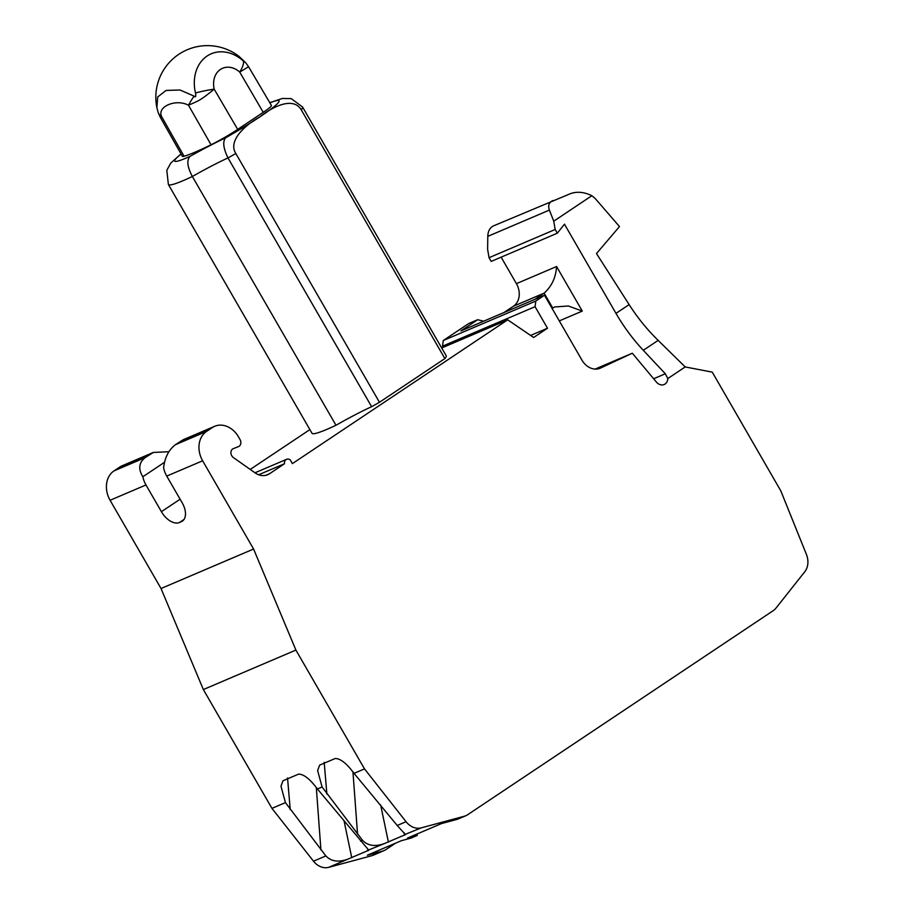 <?xml version="1.0" encoding="UTF-8"?>
<svg xmlns="http://www.w3.org/2000/svg" width="913" height="913" viewBox="0 0 913 913"><rect width="100%" height="100%" fill="white"/><g stroke="black" fill="none" stroke-linecap="round" stroke-linejoin="round"><path stroke-width="1.37" d="M405.6 834.22L421.247 827.863L464.363 816.222A17.221 13.821 -113.1 0 0 465.824 815.72A17.221 13.821 -113.1 0 0 467.65 814.727L773.265 610.637A17.221 13.821 66.9 0 0 775.97 608.126L804.798 571.721A17.221 13.821 66.9 0 0 806.396 554.351L780.809 490.874L712.254 372.139L685.218 366.935L667.802 378.564A8.217 6.596 -113.1 0 1 664.162 384.521A8.217 6.596 -113.1 0 1 656.39 382.045L632.31 353.217L600.583 368.042A17.221 13.821 -113.1 0 1 600.24 368.201A17.221 13.821 -113.1 0 1 581.923 360.087L544.49 295.253L535.817 301.05L535.075 306.688L547.503 328.224L533.626 337.49L507.696 319.824L292.388 463.61L290.254 459.901A4.873 3.914 66.9 0 0 286.591 459.319A4.873 3.914 66.9 0 0 284.468 463.758L269.552 473.721A17.221 13.821 -113.1 0 1 267.737 474.703A17.221 13.821 -113.1 0 1 255.024 472.82L233.454 457.607A5.17 4.143 66.9 0 1 230.921 452.78A5.17 4.143 66.9 0 1 233.214 448.671A5.17 4.143 66.9 0 1 233.306 448.637L238.487 446.617A5.17 4.143 -113.1 0 0 238.578 446.571A5.17 4.143 -113.1 0 0 240.016 439.507L238.487 436.848A22.38 17.963 66.9 0 0 214.669 426.303A22.38 17.963 66.9 0 0 212.307 427.581L206.521 431.438A22.38 17.963 66.9 0 0 202.64 460.791L253.586 549.033L295.903 650.079L364.504 768.894L406.057 821.711L397.223 825.478L405.452 834.608L384.704 843.452C375.254 846.944 367.848 845.883 362.495 840.28L322.095 786.983L317.404 788.98L368.806 850.231L348.058 859.076C338.609 862.568 331.214 861.518 325.861 855.915L285.449 802.607L280.976 786.23L282.984 780.775L298.54 774.144C303.687 774.064 309.975 779.006 317.404 788.98M421.247 827.863A17.221 13.821 -113.1 0 1 406.057 821.711M253.586 549.033L161.03 588.508L110.085 500.267A22.38 17.963 -113.1 0 1 113.965 470.914L119.751 467.057A22.38 17.963 -113.1 0 1 122.114 465.778L152.95 452.62M110.085 500.267L145.977 484.963L161.407 511.691A17.221 10.157 56.3 0 0 179.427 522.521L181.31 521.711A17.221 10.157 56.3 0 0 182.303 521.175A17.221 10.157 56.3 0 0 182.189 502.835L166.748 476.095A22.38 17.963 66.9 0 1 163.621 467.901C164.717 457.687 168.631 449.961 175.353 444.734L183.422 439.621L214.669 426.303M295.903 650.079L203.348 689.555L271.948 808.37L285.449 802.607M161.03 588.508L203.348 689.555M322.095 786.983L317.621 770.595L319.63 765.14L335.185 758.52C340.332 758.429 346.62 763.371 354.039 773.357L364.504 768.894M354.039 773.357L397.223 825.478M271.948 808.37L313.513 861.199L325.861 855.915M404.082 832.667L404.596 835.178M380.63 804.878L388.402 842.094M352.954 771.919L357.565 834.299M367.437 848.303L367.95 850.813M368.955 849.855L384.704 843.452M343.984 820.502L351.756 857.729M316.309 787.542L320.92 849.935M348.058 859.076L328.691 867.35L371.774 855.721L382.673 851.064L367.357 855.207L401.355 840.702L411.09 838.077L417.218 835.452L407.495 838.077L441.493 823.583L456.808 819.44L464.363 816.222M465.824 815.72L458.269 818.938A17.221 13.821 -113.1 0 1 456.808 819.44M395.512 843.201L385.959 849.581A17.221 13.821 -113.1 0 1 384.133 850.562A17.221 13.821 -113.1 0 1 382.673 851.064M373.691 855.013L371.774 855.721M417.218 835.452L417.093 833.991M685.218 366.935L658.147 340.378C647.169 329.616 637.502 317.69 629.125 304.6L615.978 313.376L564.462 224.164L557.307 233.203L555.161 229.494L553.735 221.186L549.398 210.081L487.782 236.364L487.622 249.386L489.048 257.694L491.194 261.403L557.307 233.203M487.782 236.364C487.987 231.092 489.904 227.588 493.545 225.853L570.397 193.682C577.107 191.285 584.252 191.97 591.829 195.736A25.826 20.737 -113.1 0 1 596.634 200.152L619.482 226.561L596.486 253.552L629.125 304.6M658.147 340.378L643.3 350.295L665.303 373.771L667.802 378.564M534.698 299.43L544.125 293.13L513.437 306.232A17.221 13.821 66.9 0 0 516.427 283.658L501.134 257.169M513.437 306.232L504.01 312.52M595.093 369.08L632.31 353.217M544.49 295.253L460.905 330.905L477.682 319.71L468.711 323.533L443.262 340.526L535.817 301.05M309.884 429.601L250.219 469.442M507.696 319.824L441.687 347.979M444.871 358.592L301.244 109.822A77.479 6.893 150 0 0 302.58 107.026L446.206 355.796A77.479 6.893 150 0 1 444.871 358.592L379.454 402.279A77.479 6.893 -30 0 1 371.625 406.707A60.258 5.352 -30 0 0 335.984 425.264A77.479 6.893 150 0 1 312.006 433.276L168.38 184.506A77.479 6.893 150 0 0 192.358 176.494A60.258 5.352 150 0 1 227.999 157.938A77.479 6.893 -30 0 0 235.828 153.51L379.454 402.279M284.468 463.758L258.676 474.76M164.591 462.24L142.839 476.757C138.103 469.042 138.867 462.663 145.133 457.63L153.361 452.437L168.939 451.73M145.977 484.963A22.38 17.963 -113.1 0 1 142.839 476.757M328.691 867.339A17.221 13.821 -113.1 0 1 313.513 861.199M443.262 340.526L442.52 346.164L443.193 347.339M483.639 321.216L477.682 319.71M535.075 306.688L442.52 346.164M530.601 335.436L547.503 328.224M371.625 406.707L227.999 157.938C223.297 148.226 222.51 141.515 225.637 137.817A60.258 5.352 -30 0 0 259.954 116.818C272.976 106.433 293.267 96.413 301.244 109.822M235.828 153.51C228.159 141.618 242.995 126.325 259.954 116.818A60.258 5.352 -30 0 0 269.871 102.861M181.116 154.092A60.258 5.352 -30 0 0 189.995 156.374C186.514 160.254 187.302 166.965 192.358 176.494L335.984 425.264M243.36 61A38.232 30.722 66.1 0 0 207.16 55.99A38.232 30.722 66.1 0 0 195.485 92.978C196.135 96.641 195.667 97.691 194.081 96.116L180.044 89.999L166.12 90.433L157.732 96.915L156.876 107.654A51.653 51.653 0 0 1 238.829 56.229L243.36 61A24.103 6.984 -48 0 1 239.731 72.104A20.394 16.388 66.1 0 0 220.421 69.434A20.394 16.388 66.1 0 0 214.201 89.166C199.399 101.217 198.886 100.556 188.489 105.223C175.855 98.467 156.694 106.65 161.658 116.67L184.084 156.26A86.016 7.646 -30 0 0 211.04 144.768A25.747 2.294 150 0 0 237.7 129.395L263.241 112.333A25.747 2.294 150 0 0 271.412 105.486L248.576 66.717L239.731 72.104L263.241 112.333M184.084 156.26A25.747 2.294 150 0 1 182.383 156.351L160.232 117.184L161.658 116.67A24.103 12.919 161.8 0 1 158.154 112.425L160.232 117.184M211.04 144.768L188.489 105.223A24.103 5.398 -53.4 0 1 194.081 96.116M156.876 107.654L158.154 112.402M238.829 56.229L245.734 62.792A24.103 9.187 139.2 0 0 244.969 62.13M591.829 195.736L553.735 221.186M643.3 350.295A120.527 71.066 56.3 0 1 615.978 313.376M552.707 307.989L544.125 293.13C551.714 286.374 555.857 277.506 556.565 266.528L582.289 311.093L568.343 305.992L554.625 306.962L552.08 308.4M555.161 229.494L489.048 257.694M552.844 200.563C548.964 202.401 547.811 205.573 549.398 210.081M202.64 460.791L166.748 476.095M362.495 840.28L360.578 841.101M324.183 762.332L326.888 794.07M287.538 777.967L290.243 809.694M665.303 373.771L653.64 378.758M599.887 368.35L600.583 368.042M184.027 519.451L179.427 522.521M269.552 473.721L265.763 475.342M183.171 520.467L181.31 521.711M180.101 499.217L161.407 511.691M113.965 470.914L145.133 457.63M119.751 467.057L150.919 453.761M212.307 427.581L181.139 440.876M206.521 431.438L175.353 444.734M189.995 156.374A77.479 6.893 150 0 1 225.625 137.817M195.485 92.978A24.103 3.298 166.8 0 1 214.201 89.166L237.7 129.395M582.289 311.093L559.292 320.897M516.427 283.658L556.565 266.528M384.133 850.562L373.28 855.196M254.989 472.797L286.591 459.319M302.58 107.026L291.179 98.593L282.391 98.467L269.757 102.667M181.002 153.909L170.777 163.085L166.805 170.297L168.38 184.506M245.734 62.792L248.576 66.717"/></g></svg>
